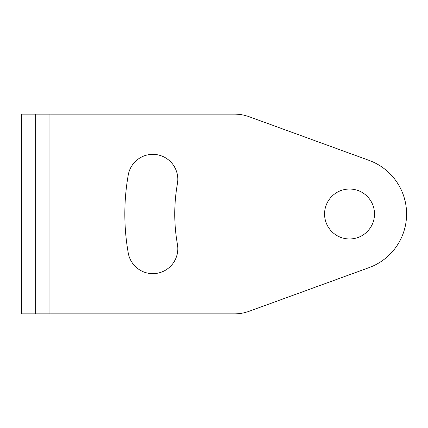 <?xml version="1.0" encoding="UTF-8"?>
<svg xmlns="http://www.w3.org/2000/svg" width="428" height="428" viewBox="0 0 428 428"><rect width="100%" height="100%" fill="white"/><g stroke="black" fill="none" stroke-linecap="round" stroke-linejoin="round"><path stroke-width="0.64" d="M249.096 311.284L369.054 267.623A57.068 57.068 0 0 0 369.054 160.377L249.096 116.716A42.8 42.8 0 0 0 234.458 114.132L49.932 114.132L49.932 313.868L234.458 313.868A42.8 42.8 0 0 0 249.096 311.284M324.568 214A24.968 24.968 0 0 1 349.532 189.032A24.968 24.968 0 0 1 374.5 214A24.968 24.968 0 0 1 349.532 238.968A24.968 24.968 0 0 1 324.568 214M177.422 183.649A24.968 24.968 0 0 0 157.172 154.727A24.968 24.968 0 0 0 128.245 174.982A224.7 224.7 0 0 0 128.245 253.018A24.968 24.968 0 0 0 157.172 273.273A24.968 24.968 0 0 0 177.422 244.351A174.768 174.768 0 0 1 177.422 183.649M369.054 267.623A57.068 57.068 0 0 0 369.054 160.377M35.668 114.132L35.668 313.868L21.4 313.868L21.4 114.132L49.932 114.132M35.668 313.868L49.932 313.868"/></g></svg>
